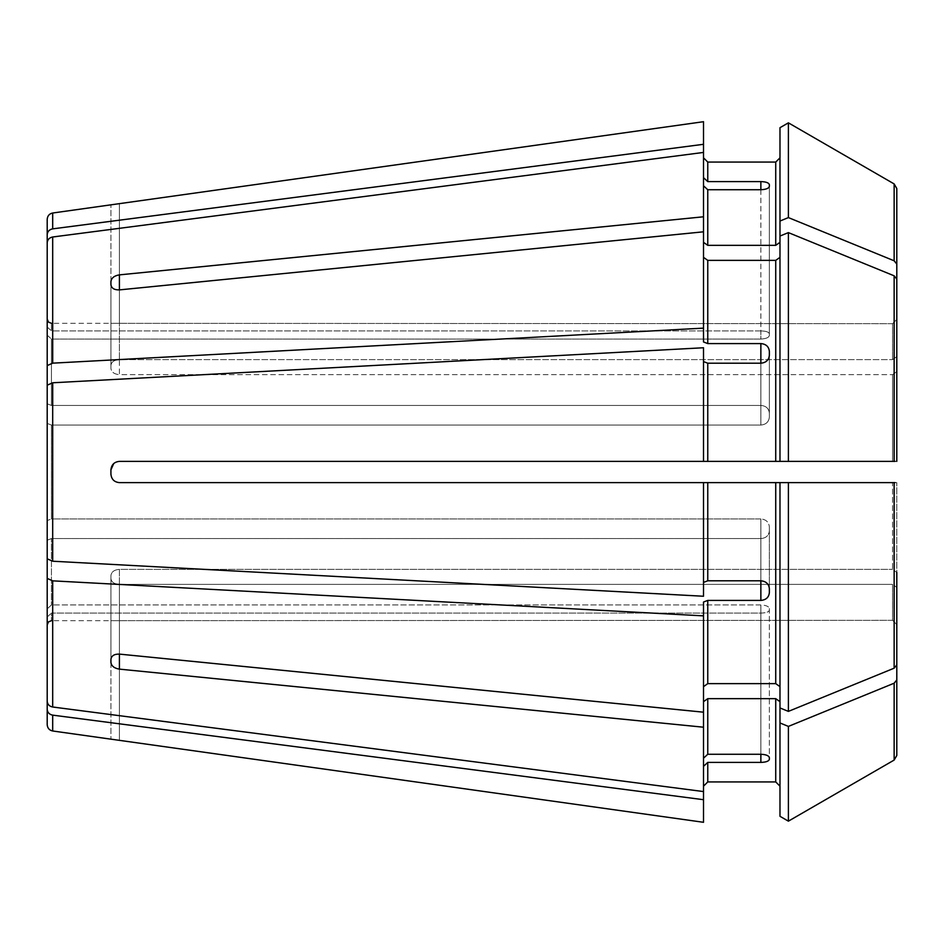 <?xml version="1.0" encoding="UTF-8"?>
<svg xmlns="http://www.w3.org/2000/svg" width="944" height="944" viewBox="0 0 944 944"><rect width="100%" height="100%" fill="white"/><g stroke="black" fill="none" stroke-linecap="round" stroke-linejoin="round"><path stroke-width="0.71" stroke-dasharray="4.72 3.54" d="M760.864 580.796L760.864 538.564L51.448 538.564L47.2 540.192L47.2 608.88L47.2 540.192L47.2 578.424L52.687 580.843L703.516 615.866L703.516 602.036L707.764 600.419L760.864 600.419C766.021 599.971 768.853 597.375 769.36 592.631L769.36 530.858C768.853 535.555 766.021 538.127 760.864 538.564C766.021 538.127 768.853 535.567 769.36 530.858L769.36 588.702C768.853 583.911 766.021 581.28 760.864 580.796L760.864 518.94L51.448 518.94L51.448 425.06L51.448 518.94L47.2 520.569L47.2 558.801L52.687 561.22L703.516 596.242L703.516 582.413L707.764 580.796L760.864 580.796L760.864 518.94C766.021 519.436 768.853 522.103 769.36 526.929C768.853 522.103 766.021 519.448 760.864 518.94L51.448 518.94L47.2 520.569L47.2 423.431L51.448 425.06L760.864 425.06C766.021 424.564 768.853 421.897 769.36 417.071C768.853 421.897 766.021 424.552 760.864 425.06L51.448 425.06L47.2 423.431L47.2 385.199L52.687 382.78L703.516 347.758L703.516 361.587L707.764 363.204L707.764 461.38L703.516 461.38L703.516 361.587L703.516 461.38L119.416 461.38C114.271 461.864 111.439 464.696 110.92 469.876C111.427 464.719 114.259 461.887 119.416 461.38L707.764 461.38M703.516 615.866L703.516 712.189L119.416 654.109C114.271 653.98 111.439 655.75 110.92 659.419L110.92 575.616C111.427 571.863 114.259 569.775 119.416 569.35C114.259 569.775 111.427 571.863 110.92 575.616L110.92 662.417C111.439 666.063 114.271 668.305 119.416 669.131L119.416 584.371C114.259 584.076 111.427 582.165 110.92 578.625C111.427 582.165 114.259 584.076 119.416 584.371L892.552 584.371L119.416 584.371L119.416 654.109L119.416 569.35L892.552 569.35L119.416 569.35L119.416 654.109M788.393 711.387L894.145 668.187L896.8 664.93L896.8 482.62L896.8 572.371L892.552 569.35L892.552 482.62L119.416 482.62L896.8 482.62L788.393 482.62L788.393 711.387L779.98 707.953L779.98 482.62L779.98 707.953L779.98 701.663L775.732 698.654L707.764 698.654L703.516 701.663L703.516 727.21L119.416 669.131M703.516 727.21L703.516 791.568L703.516 758.197L707.764 754.268L760.864 754.268L760.864 613.081C766.021 612.963 768.853 611.995 769.36 610.166C768.853 611.995 766.021 612.963 760.864 613.081L51.448 613.081L51.448 620.68L51.448 613.081L760.864 613.081L760.864 762.398L707.764 762.398L707.764 781.927L703.516 786.175L703.516 822.295L703.516 766.327L707.764 762.398M760.864 762.398C766.021 762.245 768.853 761.206 769.36 759.306L769.36 757.678C768.853 755.637 766.021 754.504 760.864 754.268L760.864 604.951C766.021 605.222 768.853 606.414 769.36 608.538C768.853 606.414 766.021 605.222 760.864 604.951L51.448 604.951L47.2 608.88L47.2 701.18C47.46 704.377 49.289 706.313 52.687 707.009L703.516 791.568L703.516 766.327L703.516 822.295M779.98 127.7L779.98 242.337L775.732 245.346L707.764 245.346L703.516 242.337L703.516 216.79L119.416 274.869C114.271 275.695 111.439 277.925 110.92 281.583L110.92 368.384C111.427 372.137 114.259 374.225 119.416 374.65C114.259 374.225 111.427 372.137 110.92 368.384L110.92 365.375C111.427 361.835 114.259 359.924 119.416 359.629C114.259 359.924 111.427 361.835 110.92 365.375L110.92 281.583M707.764 181.602L707.764 162.073L703.516 157.825L703.516 121.705L703.516 177.673L707.764 181.602L760.864 181.602C766.021 181.755 768.853 182.794 769.36 184.694L769.36 186.322C768.853 188.363 766.021 189.496 760.864 189.732L707.764 189.732L707.764 245.346M769.36 608.538L769.36 759.306L769.36 608.538M769.36 526.929L769.36 592.631L769.36 526.929M707.764 363.204L760.864 363.204C766.021 362.732 768.853 360.089 769.36 355.298L769.36 413.142C768.853 408.445 766.021 405.873 760.864 405.436C766.021 405.873 768.853 408.433 769.36 413.142L769.36 351.369C768.853 346.637 766.021 344.041 760.864 343.581L707.764 343.581L703.516 341.964L703.516 231.811L119.416 289.891L119.416 374.65L892.552 374.65L119.416 374.65L119.416 289.891L119.416 359.629L892.552 359.629L119.416 359.629L119.416 274.869M760.864 363.204L760.864 425.06L760.864 363.204L760.864 405.436L51.448 405.436L51.448 339.049L51.448 405.436L760.864 405.436L760.864 343.581M760.864 189.732L760.864 339.049L51.448 339.049L760.864 339.049C766.021 338.778 768.853 337.586 769.36 335.462C768.853 337.586 766.021 338.778 760.864 339.049L760.864 330.919C766.021 331.037 768.853 332.005 769.36 333.834L769.36 335.462L769.36 333.834C768.853 332.005 766.021 331.037 760.864 330.919L51.448 330.919L51.448 323.32L51.448 330.919L760.864 330.919L760.864 181.602M779.98 242.337L779.98 157.825L779.98 257.358L779.98 236.047L788.393 232.613L894.145 275.813L896.8 279.07L896.8 371.629L892.552 374.65L892.552 461.38L788.393 461.38L896.8 461.38L119.416 461.38M892.552 323.698L110.92 323.332L892.552 323.698L892.552 359.629L892.552 323.698L896.8 319.438L892.552 323.698M110.92 323.332L110.92 204.824L110.92 323.332L51.448 323.32M779.98 707.953L779.98 482.62L119.416 482.62C114.271 482.124 111.439 479.292 110.92 474.124L110.92 469.876L110.92 474.124C111.427 479.281 114.259 482.113 119.416 482.62C114.259 482.113 111.427 479.281 110.92 474.124L110.92 469.876M892.552 620.302L110.92 620.668L892.552 620.302L892.552 584.371L892.552 620.302L896.8 624.562L896.8 587.38L892.552 584.371L896.8 587.38L896.8 624.562L892.552 620.302M110.92 620.668L110.92 739.164L110.92 620.668L51.448 620.68M760.864 600.419L760.864 538.564L51.448 538.564L51.448 604.951L51.448 538.564L47.2 540.192M760.864 754.268L760.864 604.951L51.448 604.951L47.2 608.88M896.8 755.471L896.8 587.38M896.8 679.951L894.145 683.208L788.393 726.408L779.98 722.962L779.98 816.3L779.98 786.175L775.732 781.927L707.764 781.927M788.393 122.838L788.393 217.592L894.145 260.792L896.8 264.049L896.8 356.62L892.552 359.629L896.8 356.62L896.8 319.438L896.8 356.62M779.98 236.047L779.98 461.38L779.98 257.358L775.732 260.367L707.764 260.367L703.516 257.358L703.516 231.811L703.516 341.964L703.516 257.358M703.516 596.242L703.516 482.62L703.516 596.242M703.516 791.568L703.516 712.189M47.2 335.12L51.448 339.049L47.2 335.12L47.2 403.808L47.2 242.82C47.46 239.623 49.289 237.687 52.687 236.991L703.516 152.432L703.516 185.803L707.764 189.732M779.98 257.358L779.98 461.38L788.393 461.38L788.393 232.613M703.516 461.38L703.516 361.587M896.8 188.529L896.8 264.049M47.2 617.01L51.448 613.081L47.2 617.01L47.2 709.31C47.46 712.496 49.289 714.443 52.687 715.139L703.516 799.698M896.8 279.07L896.8 461.38L896.8 371.629L892.552 374.65L892.552 461.38M110.92 662.417L110.92 578.625L110.92 662.417M47.2 709.31L47.2 724.685M47.2 578.424L47.2 701.18M47.2 242.82L47.2 365.576L52.687 363.157L703.516 328.134M47.2 403.808L51.448 405.436L47.2 403.808L47.2 365.576M703.516 177.673L703.516 216.79M110.92 284.581L110.92 368.384L110.92 284.581C111.439 288.25 114.271 290.02 119.416 289.891M703.516 152.432L703.516 231.811M47.2 326.99L51.448 330.919L47.2 326.99L47.2 234.69C47.46 231.504 49.289 229.557 52.687 228.861L703.516 144.302M47.2 219.315L47.2 234.69M703.516 157.825L703.516 121.705M47.2 423.431L47.2 520.569M703.516 602.036L703.516 686.642L703.516 602.036M779.98 686.642L775.732 683.633L707.764 683.633L703.516 686.642M896.8 664.93L896.8 572.371L892.552 569.35L892.552 482.62M769.36 355.298L769.36 417.071L769.36 355.298M769.36 184.694L769.36 333.834L769.36 184.694M769.36 186.322L769.36 335.462L769.36 186.322M779.98 221.038L788.393 217.592M779.98 722.962L779.98 701.663M779.98 816.3L779.98 786.175M779.98 157.825L775.732 162.073L775.732 245.346M703.516 242.337L703.516 185.803M788.393 726.408L788.393 821.162M703.516 701.663L703.516 758.197M703.516 482.62L703.516 582.413M703.516 786.175L703.516 766.327M52.687 580.843L52.687 707.009M119.416 740.155L119.416 620.302L119.416 740.155M894.145 183.927L894.145 260.792M119.416 203.845L119.416 323.698L119.416 203.845M52.687 715.139L52.687 730.986M52.687 382.78L52.687 561.22M52.687 236.991L52.687 363.157M52.687 213.014L52.687 228.861M707.764 600.419L707.764 683.633M894.145 683.208L894.145 760.073M775.732 698.654L775.732 781.927M707.764 698.654L707.764 754.268M894.145 482.62L894.145 668.187M775.732 482.62L775.732 683.633M707.764 482.62L707.764 580.796M894.145 275.813L894.145 461.38M775.732 260.367L775.732 461.38M707.764 260.367L707.764 343.581"/><path stroke-width="1.42" d="M760.864 580.796C766.021 581.268 768.853 583.911 769.36 588.702L769.36 592.631C768.853 597.363 766.021 599.959 760.864 600.419L760.864 580.796L707.764 580.796L707.764 482.62L119.416 482.62C114.271 482.136 111.439 479.304 110.92 474.124L110.92 469.876C111.439 464.708 114.271 461.876 119.416 461.38L703.516 461.38L703.516 347.758L52.687 382.78L47.2 385.199L47.2 558.801L52.687 561.22L703.516 596.242L703.516 482.62M703.516 582.413L707.764 580.796M110.92 659.419C111.439 655.75 114.271 653.98 119.416 654.109L703.516 712.189L703.516 727.21L119.416 669.131C114.271 668.305 111.439 666.075 110.92 662.417L110.92 659.419M760.864 762.398L760.864 754.268C766.021 754.504 768.853 755.637 769.36 757.678L769.36 759.306C768.853 761.206 766.021 762.245 760.864 762.398L707.764 762.398L703.516 766.327M779.98 157.825L775.732 162.073L707.764 162.073L703.516 157.825M113.717 463.575L110.92 469.876M779.98 221.038L779.98 127.7L788.393 122.838L894.145 183.927L896.8 188.529L896.8 264.049L894.145 260.792L788.393 217.592L779.98 221.038L779.98 236.047L788.393 232.613L788.393 461.38L779.98 461.38L895.16 461.38M779.98 816.3L788.393 821.162L779.98 816.3L779.98 482.62L788.393 482.62L707.764 482.62M703.516 822.295L110.92 739.164L703.516 822.295L703.516 727.21M896.8 755.471L894.145 760.073L788.393 821.162L894.145 760.073L896.8 755.471L896.8 587.38M779.98 786.175L775.732 781.927L707.764 781.927L703.516 786.175M896.8 279.07L896.8 461.38L896.8 279.07L894.145 275.813L788.393 232.613M47.2 520.569L47.2 423.431M779.98 707.953L788.393 711.387L788.393 482.62L895.16 482.62M779.98 701.663L775.732 698.654L707.764 698.654L703.516 701.663M779.98 722.962L788.393 726.408L894.145 683.208L896.8 679.951M47.2 335.12L47.2 242.82C47.46 239.623 49.289 237.687 52.687 236.991L703.516 152.432L703.516 216.79L119.416 274.869L119.416 289.891C114.271 290.02 111.439 288.25 110.92 284.581L110.92 281.583C111.439 277.937 114.271 275.695 119.416 274.869M47.2 403.808L47.2 365.576L52.687 363.157L703.516 328.134L703.516 341.964L707.764 343.581L760.864 343.581C766.021 344.029 768.853 346.625 769.36 351.369L769.36 355.298C768.853 360.089 766.021 362.72 760.864 363.204L707.764 363.204L703.516 361.587M703.516 121.705L110.92 204.836L703.516 121.705L703.516 152.432M779.98 242.337L775.732 245.346L775.732 162.073L707.764 162.073L707.764 181.602L760.864 181.602C766.021 181.755 768.853 182.794 769.36 184.694L769.36 186.322C768.853 188.363 766.021 189.496 760.864 189.732L707.764 189.732L703.516 185.803M779.98 127.7L788.393 122.838L894.145 183.927L896.8 188.529M703.516 328.134L703.516 231.811L119.416 289.891M779.98 257.358L775.732 260.367L707.764 260.367L703.516 257.358M47.2 617.01L47.2 709.31C47.46 712.496 49.289 714.443 52.687 715.139L703.516 799.698M52.687 715.139L52.687 730.986C49.324 730.278 47.495 728.178 47.2 724.685L47.2 709.31M110.92 739.164L52.687 730.986M47.2 608.88L47.2 701.18L47.2 578.424L52.687 580.843L703.516 615.866L703.516 602.036L707.764 600.419L760.864 600.419M47.2 540.192L47.2 578.424M47.2 326.99L47.2 219.315C47.495 215.822 49.324 213.722 52.687 213.014L110.92 204.836M47.2 234.69C47.46 231.504 49.289 229.557 52.687 228.861L703.516 144.302M47.2 365.576L47.2 242.82M896.8 572.371L896.8 664.93L896.8 572.371M703.516 177.673L707.764 181.602M788.393 711.387L894.145 668.187L896.8 664.93M110.92 281.583L110.92 284.581M760.864 754.268L707.764 754.268L707.764 698.654M703.516 758.197L707.764 754.268M47.2 701.18C47.46 704.377 49.289 706.313 52.687 707.009L703.516 791.568M779.98 686.642L775.732 683.633L707.764 683.633L703.516 686.642M779.98 236.047L779.98 461.38L703.516 461.38M896.8 264.049L896.8 356.62M775.732 245.346L707.764 245.346L703.516 242.337M703.516 231.811L703.516 216.79M788.393 217.592L788.393 122.838M788.393 821.162L788.393 726.408M703.516 712.189L703.516 615.866M119.416 669.131L119.416 654.109M52.687 228.861L52.687 213.014M52.687 363.157L52.687 236.991M52.687 561.22L52.687 382.78M760.864 181.602L760.864 189.732M894.145 260.792L894.145 183.927M894.145 461.38L894.145 275.813M894.145 668.187L894.145 482.62M894.145 760.073L894.145 683.208M760.864 343.581L760.864 363.204M707.764 245.346L707.764 189.732M707.764 343.581L707.764 260.367M707.764 461.38L707.764 363.204M775.732 461.38L775.732 260.367M707.764 683.633L707.764 600.419M775.732 683.633L775.732 482.62M707.764 781.927L707.764 762.398M775.732 781.927L775.732 698.654M52.687 707.009L52.687 580.843M51.448 323.32L48.463 322.105L47.2 319.072M51.448 620.68L48.463 621.895L47.2 624.928"/></g></svg>

